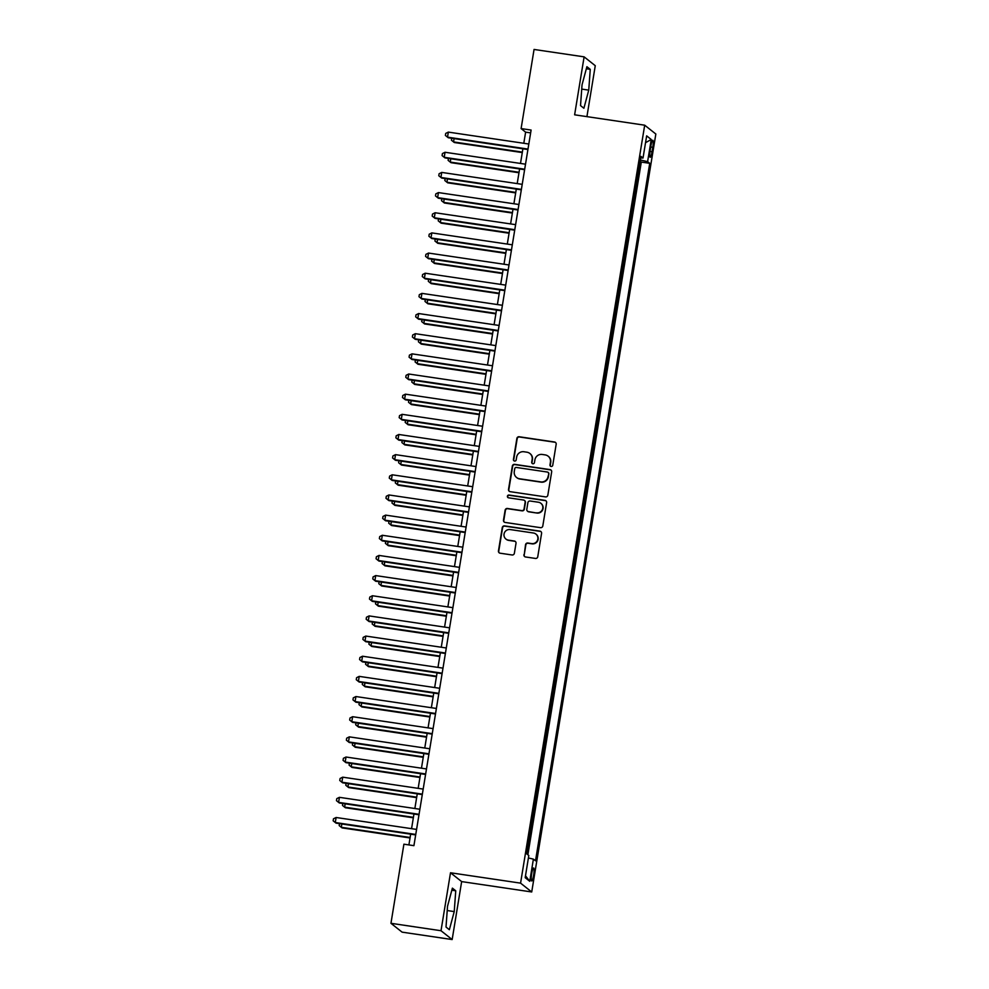 <?xml version="1.0" encoding="UTF-8"?>
<svg xmlns="http://www.w3.org/2000/svg" width="989" height="989" viewBox="0 0 989 989"><rect width="100%" height="100%" fill="white"/><g stroke="black" fill="none" stroke-linecap="round" stroke-linejoin="round"><path stroke-width="1.48" d="M551.133 466.474A1.409 1.385 -51.6 0 0 552.74 465.287L556.177 444.259A2.015 1.978 -51.6 0 0 554.532 441.996L519.163 436.755A2.015 1.978 -51.6 0 0 516.876 438.448L513.427 459.465A1.409 1.385 -51.6 0 0 514.577 461.059A1.409 1.385 -51.6 0 0 516.184 459.873L516.629 457.153A6.441 6.33 -51.6 0 1 523.96 451.75L526.902 452.196A6.441 6.33 -51.6 0 1 532.156 459.452L531.711 462.172A1.409 1.385 -51.6 0 0 532.861 463.767A1.409 1.385 -51.6 0 0 534.456 462.58L534.901 459.86A6.441 6.33 -51.6 0 1 542.232 454.458L545.174 454.903A6.441 6.33 -51.6 0 1 550.428 462.16L549.983 464.879A1.409 1.385 -51.6 0 0 551.133 466.474M533.615 875.253A6.564 1.076 98.4 0 0 533.615 867.996A6.564 1.076 98.4 0 0 531.686 873.72A6.564 1.076 98.4 0 0 531.686 880.976A6.564 1.076 98.4 0 0 533.615 875.253M523.898 554.705A2.015 1.978 -51.6 0 0 525.542 556.968L535.469 558.439A2.015 1.978 -51.6 0 0 537.756 556.758L541.576 533.405A2.015 1.978 -51.6 0 0 539.945 531.13L504.563 525.901A2.015 1.978 -51.6 0 0 502.276 527.582L498.456 550.935A2.015 1.978 -51.6 0 0 500.1 553.197L512.079 554.977A2.015 1.978 -51.6 0 0 514.367 553.284L516.011 543.295A2.015 1.978 -51.6 0 0 514.367 541.032L508.42 540.142A5.39 5.291 -51.6 0 1 504.427 532.75A5.39 5.291 -51.6 0 1 510.151 529.56L533.442 533.009A5.39 5.291 -51.6 0 1 537.435 540.402A5.39 5.291 -51.6 0 1 531.711 543.591L527.829 543.023A2.015 1.978 -51.6 0 0 525.542 544.704L524.207 554.94A2.015 1.978 -51.6 0 0 524.776 556.683M450.502 872.768L441.007 930.723L390.952 923.306L402.103 932.145L452.158 939.55L461.653 881.595L531.723 891.967L520.573 883.14L450.502 872.768L461.653 881.595M586.922 116.64L595.267 65.694L584.116 56.855L574.621 114.811L644.692 125.195L520.573 883.14M584.116 56.855L534.06 49.45L521.104 128.57L525.616 132.155L523.799 143.281M390.952 923.306L403.908 844.186L413.921 845.669L531.105 130.054L521.104 128.57M545.545 496.898A2.015 1.978 -51.6 0 0 547.832 495.217L551.664 471.864A2.015 1.978 -51.6 0 0 550.02 469.602L514.639 464.36A2.015 1.978 -51.6 0 0 512.351 466.042L508.531 489.394A2.015 1.978 -51.6 0 0 510.176 491.669L545.545 496.898M546.62 502.635L542.8 525.987A2.015 1.978 -51.6 0 1 540.513 527.669L505.132 522.439A2.015 1.978 -51.6 0 1 503.488 520.165L505.132 510.176A2.015 1.978 -51.6 0 1 507.419 508.482L521.759 510.608A2.015 1.978 -51.6 0 0 524.059 508.915L525.134 502.288A2.015 1.978 -51.6 0 0 523.502 500.026L508.556 497.813A1.409 1.385 -51.6 0 1 507.518 495.872A1.409 1.385 -51.6 0 1 509.014 495.044L544.976 500.36A2.015 1.978 -51.6 0 1 546.62 502.635M526.865 853.964L527.879 846.633M529.214 838.474L531.18 826.483M532.515 818.311L534.48 806.319M535.815 798.148L537.781 786.156M539.116 777.997L541.082 766.005M542.417 757.834L544.383 745.842M545.718 737.683L547.683 725.691M549.019 717.519L550.984 705.528M552.332 697.356L554.285 685.365M555.633 677.205L557.586 665.214M558.933 657.042L560.887 645.051M562.234 636.891L564.187 624.9M565.535 616.728L567.488 604.736M568.836 596.565L570.789 584.573M572.137 576.414L574.09 564.422M575.437 556.251L577.391 544.259M578.738 536.1L580.691 524.108M582.039 515.937L584.005 503.945M585.34 495.773L587.305 483.782M588.64 475.622L590.606 463.631M591.941 455.459L593.907 443.468M595.242 435.308L597.208 423.317M598.543 415.145L600.508 403.153M601.844 394.982L603.809 382.99M605.144 374.831L607.11 362.839M608.445 354.668L610.411 342.676M611.746 334.517L613.712 322.525M615.047 314.354L617.012 302.362M618.348 294.19L620.313 282.199M621.648 274.04L623.614 262.048M624.949 253.876L626.915 241.885M628.25 233.725L630.216 221.734M631.551 213.562L633.516 201.571M634.851 193.399L636.829 181.308M650.91 145.828L650.193 150.266A6.354 1.038 98.4 0 0 650.193 157.288A6.354 1.038 98.4 0 0 652.06 151.737L652.789 147.312A6.354 1.038 98.4 0 0 652.777 140.277A6.354 1.038 98.4 0 0 650.91 145.828M531.723 891.967L655.843 134.022L644.692 125.195M528.41 857.97L533.392 859.132L535.506 860.801L649.724 163.321L647.61 161.652L640.328 159.971M533.392 859.132L529.758 881.31L525.184 877.676L528.806 855.51L526.704 853.841L640.921 156.361L643.023 158.03L646.658 135.852L651.244 139.486L647.61 161.652M527.879 854.768L641.305 162.085L640.303 161.281L638.152 173.248M441.007 930.723L452.158 939.55M522.897 148.795L520.498 163.445M519.596 168.958L517.198 183.595M516.295 189.109L513.897 203.759M512.994 209.272L510.596 223.91M509.694 229.423L507.295 244.073M506.393 249.587L503.994 264.236M503.092 269.75L500.694 284.387M499.791 289.901L497.393 304.55M496.49 310.064L494.092 324.701M493.19 330.215L490.791 344.864M489.889 350.378L487.49 365.028M486.588 370.541L484.19 385.178M483.287 390.692L480.889 405.342M479.986 410.855L477.588 425.493M476.686 431.006L474.287 445.656M473.385 451.169L470.987 465.819M470.084 471.333L467.686 485.97M466.783 491.484L464.385 506.133M463.482 511.647L461.084 526.284M460.169 531.798L457.771 546.447M456.869 551.961L454.47 566.61M453.568 572.124L451.169 586.761M450.267 592.275L447.869 606.925M446.966 612.438L444.568 627.075M443.665 632.589L441.267 647.239M440.365 652.752L437.966 667.402M437.064 672.916L434.666 687.553M433.763 693.066L431.365 707.716M430.462 713.23L428.064 727.867M427.161 733.381L424.763 748.03M423.861 753.544L421.462 768.193M420.56 773.707L418.162 788.344M417.259 793.858L414.861 808.508M413.958 814.021L411.56 828.658M410.658 834.172L408.902 844.927M530.648 132.897L525.616 132.155M641.305 162.085L649.724 163.321M640.662 157.943L643.023 158.03M645.545 142.688L651.244 139.486M529.758 881.31L525.493 875.784M582.039 84.819L580.531 105.6L583.893 108.258L588.752 90.135L590.26 69.354L586.897 66.696L582.039 84.819M449.365 929.709L454.235 911.586L455.744 890.805L452.381 888.147L447.523 906.27L446.014 927.052L449.365 929.709M586.341 68.773L590.26 69.354M581.73 89.097L588.752 90.135M451.825 890.224L455.744 890.805M447.213 910.548L454.235 911.586M550.65 466.301A1.409 1.385 -51.6 0 1 550.292 465.114L550.737 462.395A6.441 6.33 -51.6 0 0 548.438 456.411L548.141 456.176M529.869 453.469L530.166 453.704A6.441 6.33 -51.6 0 1 532.453 459.687L532.008 462.407A1.409 1.385 -51.6 0 0 532.366 463.594M555.608 442.516A2.015 1.978 -51.6 0 0 554.841 442.231L519.46 436.99A2.015 1.978 -51.6 0 0 517.173 438.683L513.736 459.712A1.409 1.385 -51.6 0 0 514.095 460.886M551.083 470.121A2.015 1.978 -51.6 0 0 550.317 469.837L514.948 464.595A2.015 1.978 -51.6 0 0 512.661 466.289L508.828 489.629A2.015 1.978 -51.6 0 0 509.397 491.372M548.549 473.632A1.409 1.385 -51.6 0 0 547.399 472.05L516.357 467.451A1.409 1.385 -51.6 0 0 514.75 468.625L514.28 471.506A6.441 6.33 -51.6 0 0 519.534 478.763L540.76 481.903A6.441 6.33 -51.6 0 0 548.079 476.5L548.858 473.879A1.409 1.385 -51.6 0 0 548.351 472.569L548.054 472.322M516.567 477.489L516.876 477.724A6.441 6.33 -51.6 0 0 519.831 478.997L519.534 478.763M548.858 473.879L548.388 476.747A6.441 6.33 -51.6 0 1 541.057 482.15L519.831 478.997M524.417 500.422L524.726 500.657A2.015 1.978 -51.6 0 1 525.443 502.536L524.355 509.162A2.015 1.978 -51.6 0 1 522.068 510.843L507.716 508.717A2.015 1.978 -51.6 0 0 505.428 510.411L503.797 520.399A2.015 1.978 -51.6 0 0 504.365 522.143M546.052 500.891A2.015 1.978 -51.6 0 0 545.285 500.607L509.323 495.279A1.409 1.385 -51.6 0 0 508.074 497.64M536.656 512.809A5.39 5.291 -51.6 0 0 540.859 503.29A5.39 5.291 -51.6 0 0 538.387 502.227L530.178 501.015A2.015 1.978 -51.6 0 0 527.891 502.696L526.803 509.323A2.015 1.978 -51.6 0 0 528.447 511.597L536.953 513.056A5.39 5.291 -51.6 0 0 541.156 503.537L540.859 503.29M527.52 511.202L527.817 511.437A2.015 1.978 -51.6 0 0 528.744 511.832L528.447 511.597M536.953 513.056L528.744 511.832M535.914 534.085L536.223 534.32A5.39 5.291 -51.6 0 1 532.008 543.839L528.126 543.258A2.015 1.978 -51.6 0 0 525.839 544.951L524.207 554.94M505.948 539.079L506.244 539.314A5.39 5.291 -51.6 0 0 508.729 540.39L508.42 540.142M515.442 541.552A2.015 1.978 -51.6 0 0 514.663 541.267L508.729 540.39M541.008 531.662A2.015 1.978 -51.6 0 0 540.241 531.377L504.872 526.136A2.015 1.978 -51.6 0 0 502.573 527.817L498.753 551.17A2.015 1.978 -51.6 0 0 499.321 552.913M454.087 138.608L453.543 141.922L454.297 142.515L522.279 152.578M451.738 138.262L451.417 140.203L453.543 141.922L522.353 152.108M528.002 149.067L447.523 137.15L448.338 132.106L528.818 144.023M527.916 149.537L448.277 137.743L445.384 135.431L445.718 133.416L448.338 132.106M450.786 158.759L450.242 162.085L450.996 162.678L518.978 172.741M448.437 158.413L448.116 160.366L450.242 162.085L519.052 172.271M447.485 178.922L446.941 182.236L447.696 182.829L515.677 192.892M445.137 178.576L444.815 180.517L446.941 182.236L515.751 192.422M444.185 199.086L443.641 202.399L444.395 202.992L512.376 213.055M441.836 198.727L441.514 200.68L443.641 202.399L512.45 212.586M440.884 219.237L440.34 222.55L441.094 223.155L509.075 233.219M438.535 218.89L438.214 220.831L440.34 222.55L509.15 232.736M524.702 169.218L444.222 157.313L445.038 152.269L525.518 164.186M524.615 169.7L444.976 157.906L442.083 155.594L442.417 153.567L445.038 152.269M521.401 189.381L440.921 177.464L441.737 172.42L522.217 184.337M521.314 189.851L441.675 178.057L438.782 175.745L439.116 173.73L441.737 172.42M518.1 209.544L437.62 197.627L438.436 192.583L518.916 204.5M518.013 210.014L438.374 198.22L435.481 195.909L435.815 193.893L438.436 192.583M514.787 229.695L434.319 217.778L435.135 212.746L515.615 224.664M514.713 230.177L435.073 218.384L432.181 216.059L432.514 214.044L435.135 212.746M437.583 239.4L437.039 242.713L437.793 243.306L505.775 253.369M435.234 239.054L434.913 240.995L437.039 242.713L505.849 252.9M511.486 249.858L431.019 237.941L431.834 232.897L512.314 244.815M511.412 250.328L431.773 238.534L428.88 236.223L429.214 234.208L431.834 232.897M434.282 259.551L433.738 262.864L434.492 263.47L502.474 273.533M431.933 259.205L431.612 261.158L433.738 262.864L502.548 273.063M508.185 270.009L427.718 258.104L428.534 253.06L509.014 264.978M508.111 270.492L428.472 258.698L425.579 256.386L425.913 254.358L428.534 253.06M430.981 279.714L430.438 283.027L431.192 283.62L499.173 293.684M428.633 279.368L428.311 281.309L430.438 283.027L499.247 293.214M504.885 290.173L424.417 278.255L425.233 273.211L505.713 285.129M504.81 290.642L425.171 278.849L422.278 276.537L422.612 274.522L425.233 273.211M427.681 299.877L427.137 303.19L427.891 303.784L495.872 313.847M425.332 299.519L425.01 301.472L427.137 303.19L495.946 313.377M501.584 310.336L421.116 298.418L421.932 293.374L502.412 305.292M501.51 310.806L421.858 299.012L418.977 296.7L419.311 294.685L421.932 293.374M424.38 320.028L423.836 323.341L424.59 323.947L492.571 334.01M422.031 319.682L421.71 321.623L423.836 323.341L492.646 333.528M498.283 330.487L417.815 318.569L418.631 313.538L499.111 325.455M498.209 330.969L418.557 319.175L415.677 316.851L416.01 314.836L418.631 313.538M421.079 340.191L420.535 343.504L421.289 344.098L489.271 354.161M418.73 339.845L418.409 341.786L420.535 343.504L489.345 353.691M494.982 350.65L414.502 338.733L415.331 333.689L495.81 345.606M494.908 351.12L415.256 339.326L412.376 337.014L412.71 334.999L415.331 333.689M417.778 360.342L417.234 363.655L417.988 364.261L485.958 374.324M415.429 359.996L415.108 361.937L417.234 363.655L486.044 373.854M491.681 370.801L411.201 358.896L412.03 353.852L492.51 365.769M491.607 371.283L411.956 359.489L409.075 357.177L409.409 355.15L412.03 353.852M414.478 380.505L413.934 383.819L414.688 384.412L482.657 394.475M412.129 380.159L411.807 382.1L413.934 383.819L482.743 394.005M488.381 390.964L407.901 379.047L408.729 374.003L489.209 385.92M488.306 391.434L408.655 379.64L405.774 377.328L406.108 375.313L408.729 374.003M411.177 400.669L410.633 403.982L411.387 404.575L479.356 414.638M408.828 400.31L408.506 402.263L410.633 403.982L479.442 414.168M407.876 420.82L407.332 424.133L408.086 424.738L476.055 434.801M405.527 420.473L405.206 422.414L407.332 424.133L476.142 434.319M404.575 440.983L404.031 444.296L404.785 444.889L472.754 454.952M402.226 440.637L401.905 442.578L404.031 444.296L472.841 454.483M401.274 461.134L400.73 464.447L401.485 465.053L469.454 475.116M398.913 460.787L398.604 462.728L400.73 464.447L469.54 474.646M397.974 481.297L397.43 484.61L398.184 485.203L466.153 495.266M395.612 480.951L395.303 482.892L397.43 484.61L466.239 494.797M394.673 501.46L394.129 504.773L394.883 505.367L462.852 515.43M392.312 501.102L392.003 503.055L394.129 504.773L462.939 514.96M391.372 521.611L390.828 524.924L391.582 525.53L459.551 535.593M389.011 521.265L388.702 523.206L390.828 524.924L459.638 535.111M388.071 541.774L387.527 545.087L388.281 545.681L456.25 555.744M385.71 541.428L385.401 543.369L387.527 545.087L456.337 555.274M384.77 561.925L384.227 565.238L384.981 565.844L452.95 575.907M382.409 561.579L382.1 563.52L384.227 565.238L453.036 575.437M381.47 582.088L380.926 585.401L381.68 585.995L449.649 596.058M379.108 581.742L378.799 583.683L380.926 585.401L449.735 595.588M378.169 602.252L377.625 605.565L378.379 606.158L446.348 616.221M375.808 601.893L375.499 603.846L377.625 605.565L446.435 615.751M374.868 622.402L374.324 625.716L375.078 626.321L443.047 636.384M372.507 622.056L372.198 623.997L374.324 625.716L443.121 635.902M371.567 642.566L371.023 645.879L371.777 646.472L439.746 656.535M369.206 642.22L368.897 644.16L371.023 645.879L439.821 656.066M368.267 662.717L367.723 666.03L368.477 666.635L436.446 676.699M365.905 662.37L365.596 664.311L367.723 666.03L436.52 676.229M364.966 682.88L364.422 686.193L365.176 686.786L433.145 696.849M362.604 682.534L362.295 684.475L364.422 686.193L433.219 696.38M361.665 703.043L361.121 706.356L361.875 706.95L429.844 717.013M359.304 702.684L358.982 704.638L361.121 706.356L429.918 716.543M358.364 723.194L357.82 726.507L358.574 727.113L426.543 737.176M356.003 722.848L355.681 724.789L357.82 726.507L426.618 736.694M355.063 743.357L354.519 746.67L355.274 747.264L423.243 757.327M352.702 743.011L352.381 744.952L354.519 746.67L423.317 756.857M351.763 763.508L351.219 766.821L351.973 767.427L419.942 777.49M349.401 763.162L349.08 765.103L351.219 766.821L420.016 777.02M348.462 783.671L347.918 786.984L348.672 787.578L416.641 797.641M346.101 783.325L345.779 785.266L347.918 786.984L416.715 797.171M345.161 803.834L344.617 807.148L345.371 807.741L413.34 817.804M342.8 803.476L342.478 805.429L344.617 807.148L413.414 817.334M341.848 823.985L341.316 827.299L342.07 827.904L410.039 837.967M339.499 823.639L339.178 825.58L341.316 827.299L410.114 837.485M485.08 411.127L404.6 399.21L405.428 394.166L485.908 406.083M485.006 411.597L405.354 399.803L402.474 397.491L402.807 395.476L405.428 394.166M481.779 431.278L401.299 419.361L402.127 414.329L482.607 426.247M481.705 431.76L402.053 419.966L399.173 417.642L399.507 415.627L402.127 414.329M478.478 451.441L397.998 439.524L398.827 434.48L479.306 446.398M478.404 451.911L398.752 440.117L395.872 437.806L396.206 435.79L398.827 434.48M475.177 471.592L394.698 459.687L395.526 454.643L476.006 466.561M475.103 472.074L395.452 460.281L392.571 457.969L392.905 455.941L395.526 454.643M471.877 491.756L391.397 479.838L392.225 474.794L472.705 486.712M471.802 492.225L392.151 480.431L389.27 478.12L389.604 476.105L392.225 474.794M468.576 511.919L388.096 500.001L388.924 494.957L469.404 506.875M468.502 512.389L388.85 500.595L385.97 498.283L386.303 496.268L388.924 494.957M465.275 532.07L384.795 520.152L385.623 515.121L466.103 527.038M465.201 532.539L385.549 520.758L382.669 518.434L383.003 516.419L385.623 515.121M461.974 552.233L381.494 540.315L382.323 535.272L462.803 547.189M461.9 552.703L382.249 540.909L379.368 538.597L379.702 536.582L382.323 535.272M458.673 572.384L378.194 560.479L379.022 555.435L459.502 567.352M458.599 572.866L378.948 561.072L376.067 558.76L376.401 556.733L379.022 555.435M455.373 592.547L374.893 580.63L375.721 575.586L456.201 587.503M455.299 593.017L375.647 581.223L372.766 578.911L373.1 576.896L375.721 575.586M452.072 612.71L371.592 600.793L372.42 595.749L452.9 607.666M451.998 613.18L372.346 601.386L369.466 599.074L369.799 597.059L372.42 595.749M448.771 632.861L368.291 620.944L369.12 615.912L449.599 627.83M448.697 633.331L369.045 621.549L366.165 619.225L366.499 617.21L369.12 615.912M445.47 653.024L364.99 641.107L365.819 636.063L446.299 647.98M445.396 653.494L365.745 641.7L362.864 639.389L363.198 637.373L365.819 636.063M442.17 673.175L361.69 661.27L362.518 656.226L442.998 668.144M442.095 673.657L362.444 661.864L359.563 659.552L359.897 657.524L362.518 656.226M438.869 693.338L358.389 681.421L359.217 676.377L439.697 688.295M438.795 693.808L359.143 682.014L356.263 679.703L356.596 677.688L359.217 676.377M435.568 713.502L355.088 701.584L355.916 696.54L436.396 708.458M435.494 713.971L355.842 702.178L352.962 699.866L353.296 697.851L355.916 696.54M432.267 733.653L351.787 721.735L352.616 716.704L433.095 728.621M432.193 734.122L352.541 722.341L349.661 720.017L349.995 718.002L352.616 716.704M428.966 753.816L348.487 741.898L349.315 736.854L429.795 748.772M428.892 754.286L349.241 742.492L346.36 740.18L346.694 738.165L349.315 736.854M425.666 773.967L345.186 762.062L346.014 757.018L426.494 768.935M425.591 774.449L345.94 762.655L343.059 760.343L343.393 758.316L346.014 757.018M422.365 794.13L341.885 782.212L342.713 777.169L423.193 789.086M422.291 794.6L342.639 782.806L339.759 780.494L340.092 778.479L342.713 777.169M419.064 814.293L338.584 802.376L339.412 797.332L419.892 809.249M418.99 814.763L339.338 802.969L336.458 800.657L336.779 798.642L339.412 797.332M415.763 834.444L335.283 822.527L336.112 817.495L416.592 829.412M415.689 834.914L336.037 823.132L333.157 820.808L333.478 818.793L336.112 817.495M650.725 147.002L652.789 147.312M650.02 151.441L652.06 151.737"/></g></svg>
